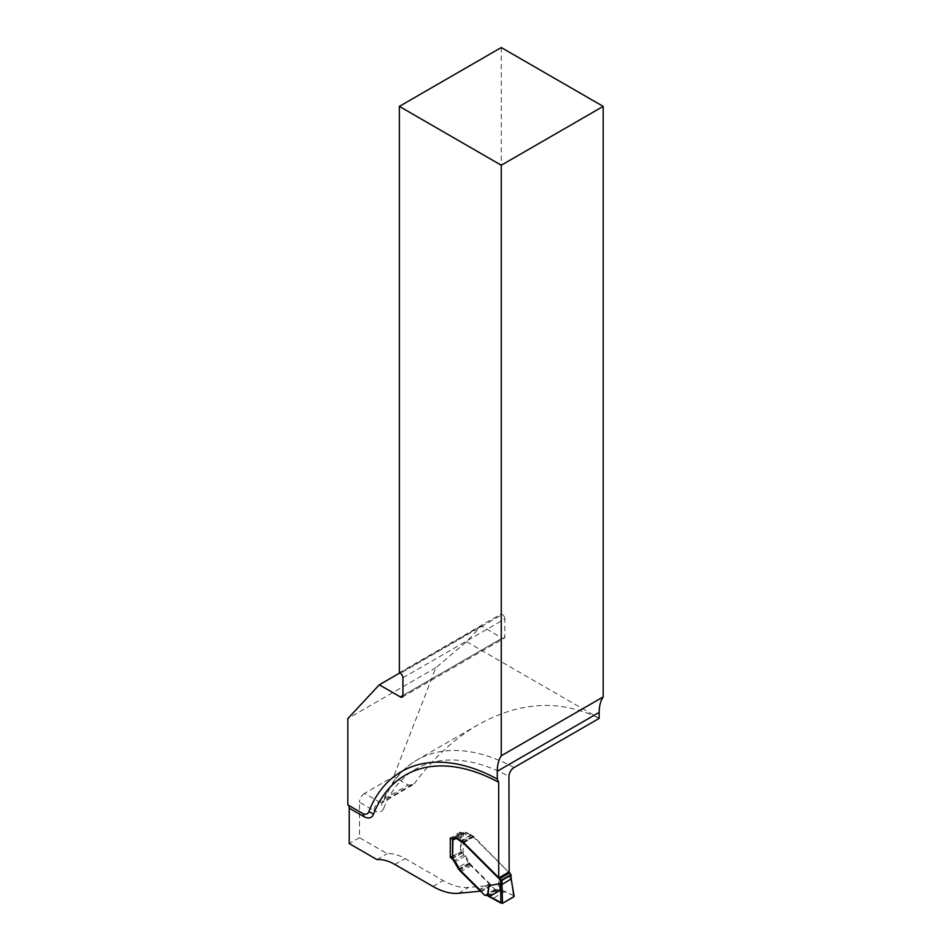 <?xml version="1.0" encoding="UTF-8"?>
<svg xmlns="http://www.w3.org/2000/svg" width="951" height="951" viewBox="0 0 951 951"><rect width="100%" height="100%" fill="white"/><g stroke="black" fill="none" stroke-linecap="round" stroke-linejoin="round"><path stroke-width="0.71" stroke-dasharray="4.75 3.57" d="M498.693 878.332L508.928 872.424L473.194 836.773L466.644 832.636A5.421 3.126 -120 0 0 463.922 832.363A5.421 3.126 -120 0 0 463.565 832.636L454.102 838.093M480.671 891.123L490.526 885.44L468.748 887.39A72.335 41.761 60 0 1 443.166 880.531L405.114 858.563A51.223 29.576 -120 0 0 387.212 853.689L359.466 837.676L359.466 802.24L374.064 810.668A7.228 4.173 -60 0 1 379.176 801.8L364.578 793.384L393.631 776.61L408.229 785.027L412.71 784.896L414.957 782.816C433.632 757.745 454.673 738.392 478.08 724.757C520.221 701.327 560.579 699.211 599.154 718.397M502.283 638.133A3.614 2.092 -120 0 0 504.101 638.311A3.614 2.092 -120 0 0 504.85 636.659L402.939 695.49L502.283 638.133L481.23 625.972L466.549 641.711L435.879 667.721L393.631 776.61M466.549 641.711L599.201 718.29M435.879 667.721L347.828 718.564M364.578 793.384A7.228 4.173 120 0 0 359.466 802.24M359.466 837.676L349.231 843.573M452.51 856.15L461.009 851.834L452.51 856.744M463.565 832.636A3.614 2.092 -120 0 1 463.327 832.814A3.614 2.092 -120 0 1 461.52 832.636L460.498 832.042L460.498 851.537M460.498 832.042L450.275 837.95M461.009 851.834A5.789 3.34 -120 0 1 463.91 854.89L467.904 861.808L458.489 867.241M490.526 885.44A3.554 2.045 -120 0 0 489.587 884.204L470.008 864.673A7.228 4.173 -120 0 1 469.116 863.674L467.904 861.808M376.976 859.597L387.212 853.689M508.928 872.424L474.014 836.832A7.228 4.173 60 0 0 473.325 836.214L468.272 833.171A5.421 3.126 60 0 0 465.562 832.898L456.088 838.366M402.939 677.778L504.85 618.935L504.85 636.659M504.85 618.935A3.614 2.092 -120 0 0 502.283 614.512L400.383 673.344M501.26 47.55L501.26 613.918L502.283 614.512M481.23 625.972L399.777 672.999M399.361 672.749L501.26 613.918M510.723 874.385L510.723 877.571L499.144 879.758L497.694 889.518L487.471 895.426M511.103 878.926L513.778 895.64L499.62 889.387L499.144 879.758M488.029 896.08L499.62 889.387L494.912 889.387L491.346 885.833A1.45 0.832 -120 0 1 490.894 885.203A3.554 2.045 60 0 0 489.801 883.657L471.553 865.458A7.228 4.173 -120 0 1 469.996 863.52L465.538 855.829A5.789 3.34 60 0 0 463.161 853.106L462.507 852.857A1.45 0.832 0 0 0 461.116 853.071L452.938 857.79L452.938 837.89A1.45 0.832 0 0 0 452.51 838.485A1.45 0.832 0 0 0 452.676 838.865M463.161 853.106L463.161 833.171A1.45 0.832 0 0 0 461.116 833.171L452.938 837.89M454.756 838.021L463.161 833.171A3.614 2.092 -120 0 0 464.968 833.349A3.614 2.092 -120 0 0 465.205 833.171A5.421 3.126 60 0 1 465.562 832.898M452.51 858.384A1.45 0.832 180 0 1 452.938 857.79M514.134 896.472L513.861 895.711M513.778 895.652L501.225 889.744L500.547 890.136M473.194 836.773L462.971 842.681M458.513 893.298L468.748 887.39M463.91 854.89L454.376 860.382M468.843 863.294L459.369 868.762M469.116 863.674L459.606 869.166M470.008 864.673L460.343 870.248M489.587 884.204L479.827 889.839M472.742 836.369L462.507 842.265M470.757 835.014L460.534 840.922M466.644 832.636L456.409 838.544M461.52 832.636L451.297 838.544M432.943 886.439L443.166 880.531M394.879 864.471L405.114 858.563M514.039 767.54A202.527 116.925 -120 0 0 417.132 759.944A202.527 116.925 -120 0 0 383.978 800.706L414.957 782.816M478.08 724.757L417.132 759.944C401.274 769.276 389.577 783.6 382.04 802.894A7.228 5.361 21.3 0 1 383.978 800.706A7.228 4.173 60 0 1 382.789 802.168A7.228 4.173 60 0 1 379.176 801.8L408.229 785.027M412.71 784.896L382.04 802.894A7.228 5.361 21.3 0 0 383.657 808.469A14.467 8.357 60 0 1 374.064 810.668M383.657 808.469A195.288 112.753 60 0 1 508.928 776.396M510.687 877.559L510.758 878.558M461.116 833.171L461.116 853.071M495.899 889.791L485.664 895.687M494.912 889.387L484.677 895.295M491.346 885.833L481.111 891.729M490.894 885.203L480.659 891.099M489.801 883.657L479.566 889.565M471.553 865.458L461.318 871.366M469.996 863.52L459.773 869.428M469.913 863.389L459.69 869.297M469.604 862.866L459.381 868.774M465.538 855.829L455.315 861.737M462.507 852.857L452.557 858.598M505.231 891.36L493.212 898.303M501.225 889.744L489.539 896.484M463.779 842.741L474.014 836.832M463.101 842.122L473.325 836.214M462.816 841.908L473.039 836M461.615 841.136L471.851 835.228M458.049 839.079L468.272 833.171M454.982 839.079L465.205 833.171M463.922 832.363L453.698 838.271M463.327 832.814L454.233 838.069M402.19 697.142L504.101 638.311M464.968 833.349L454.744 839.257"/><path stroke-width="1.43" d="M488.909 885.666L487.471 895.426L488.029 896.08L488.909 885.666L500.499 883.479L500.499 880.293A2.175 1.248 60 0 1 499.43 878.819L498.918 877.797L509.154 871.889L508.928 776.396C509.225 772.64 510.937 769.68 514.039 767.54L599.154 718.397L599.201 712.394A44.84 25.891 60 0 1 603.172 696.94L501.26 755.772A44.84 25.891 60 0 0 497.29 771.225L497.29 779.047L498.693 782.304L498.693 878.332L462.971 842.681L456.409 838.544A5.421 3.126 -120 0 0 453.698 838.271A5.421 3.126 -120 0 0 453.342 838.544A3.614 2.092 -120 0 1 453.104 838.723A3.614 2.092 -120 0 1 451.297 838.544L450.275 837.95L450.275 857.445L452.51 856.15M480.671 891.123L458.513 893.298A72.335 41.761 60 0 1 432.943 886.439L394.879 864.471A51.223 29.576 -120 0 0 376.976 859.597L349.231 843.573L349.231 808.148A7.228 4.173 120 0 0 347.828 804.891L347.828 718.564L379.318 684.803L400.383 696.964A3.614 2.092 -120 0 0 402.19 697.142A3.614 2.092 -120 0 0 402.939 695.49L402.939 677.778A3.614 2.092 -120 0 0 400.383 673.344L399.361 672.749L399.361 106.381L501.26 165.224L603.172 106.381L501.26 47.55L399.361 106.381M454.376 860.382L453.675 860.786L458.893 869.571A7.228 4.173 -120 0 0 459.773 870.569L479.352 890.112A3.554 2.045 -120 0 1 480.291 891.349M450.275 857.445L450.786 857.731A5.789 3.34 -120 0 1 453.675 860.786M603.172 696.94L603.172 106.381M501.26 755.772L501.26 165.224M497.29 779.047A200.269 115.63 -120 0 0 368.715 811.881A9.486 5.48 60 0 1 362.426 813.319L347.828 804.891M399.777 672.999L379.318 684.803M498.918 877.797L463.779 842.741A7.228 4.173 -120 0 0 463.101 842.122L458.049 839.079A5.421 3.126 -120 0 0 455.339 838.806A5.421 3.126 -120 0 0 454.982 839.079A3.614 2.092 60 0 1 454.744 839.257A3.614 2.092 60 0 1 452.938 839.079L452.557 858.598A1.45 0.832 180 0 1 452.51 858.384L452.51 838.889M487.471 895.426L484.677 895.295L481.111 891.729A1.45 0.832 60 0 1 480.659 891.099A3.554 2.045 -120 0 0 479.566 889.565L461.318 871.366A7.228 4.173 60 0 1 459.773 869.428L455.315 861.737A5.789 3.34 -120 0 0 452.938 859.015M488.029 896.08L500.927 903.058L500.452 883.467M513.861 895.711L513.861 896.769L502.508 903.331L500.927 903.058M500.499 880.293L500.797 880.448A1.082 0.63 -0 0 0 502.033 880.317L501.962 884.585L511.103 878.938L514.146 896.104M502.033 880.317L510.723 875.3A1.082 0.63 -0 0 0 510.937 874.587L510.723 874.385A2.175 1.248 -120 0 1 509.653 872.911L509.154 871.889M513.778 895.64L510.723 875.3M452.676 838.865A1.45 0.832 0 0 0 452.938 839.079L454.756 838.021M502.033 883.515L500.499 883.479M500.547 890.136L489.539 896.484L502.508 903.331L501.95 884.585L500.392 884.549M502.508 903.331L514.134 896.472M458.489 867.241L457.669 867.716M459.369 868.762L458.62 869.202M459.606 869.166L458.893 869.571M452.51 856.744L450.786 857.731M454.102 838.093L453.342 838.544M497.29 771.225L599.201 712.394M400.383 696.964L402.939 695.49M498.693 782.304A195.288 112.753 -120 0 0 373.434 814.377A14.467 8.357 -120 0 1 363.829 816.564L349.231 808.148M363.829 816.564A7.228 4.173 120 0 0 362.426 813.319M373.434 814.377A7.228 5.361 21.3 0 0 368.715 811.881M500.797 880.448L510.937 874.587M499.43 878.819L509.653 872.911M499.192 878.213L509.415 872.305M454.233 838.069L453.104 838.723M456.088 838.366L455.339 838.806M511.044 878.023L511.044 874.861"/></g></svg>
